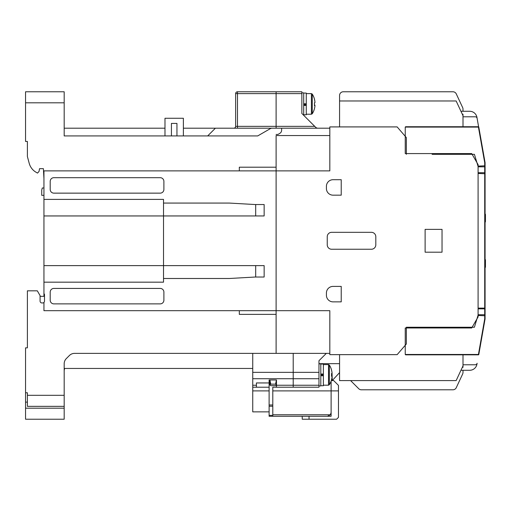 <?xml version="1.0" encoding="UTF-8"?>
<svg xmlns="http://www.w3.org/2000/svg" width="511" height="511" viewBox="0 0 511 511"><rect width="100%" height="100%" fill="white"/><g stroke="black" fill="none" stroke-linecap="round" stroke-linejoin="round"><path stroke-width="0.77" d="M477.108 118.316L478.603 126.773L477.108 118.316A1.84 1.84 0 0 0 475.3 116.795L463.004 116.795L463.004 126.728L463.004 115.69L456.144 100.974L339.572 100.974L339.572 95.455A3.679 3.679 0 0 1 343.251 91.776L452.944 91.776L343.251 91.776M361.328 389.791L452.944 389.791L361.328 389.791A3.679 3.679 0 0 1 358.728 388.711L350.61 380.593M452.944 389.791A3.679 3.679 0 0 0 456.278 387.664L462.659 373.975A3.679 3.679 0 0 0 463.004 372.417L463.004 370.29M463.004 109.15L463.004 111.277L463.004 109.15A3.679 3.679 0 0 0 462.659 107.591L456.278 93.903A3.679 3.679 0 0 0 452.944 91.776M462.659 107.591L456.278 93.903M406.347 154.322L406.347 137.58L397.149 126.913L329.819 126.913L329.819 170.878L276.106 170.878L276.106 310.688L329.819 310.688L329.819 354.653L397.149 354.653L406.347 343.986L406.347 327.244L474.412 327.244L478.092 315.102L478.092 166.465L474.412 154.322L432.102 154.322M463.004 154.322L463.004 153.587L463.004 154.322M406.347 327.244L432.102 327.244M329.819 135.556L276.106 135.556L276.106 167.199L276.106 135.556M25.55 408.187L64.182 408.187L64.182 419.224L25.55 419.224L25.55 392.767L27.39 392.767L27.39 395.31L64.182 395.31L64.182 363.775A7.358 7.358 0 0 1 66.334 358.569L69.387 355.522A7.358 7.358 0 0 1 74.587 353.369L276.106 353.369L276.106 314.367L276.106 353.369L329.819 353.369M276.106 134.457L277.946 134.457L279.785 133.39A3.679 3.679 0 0 0 281.625 130.203L281.625 128.197L329.819 128.197M276.106 91.776L237.474 91.776L276.106 91.776L276.106 93.615L276.106 91.776L301.86 91.776L301.86 113.48L316.034 127.661L317.337 128.197M339.572 354.653L339.572 380.593L456.144 380.593L463.004 365.876L463.004 354.838L463.004 364.771L475.3 364.771A1.84 1.84 0 0 0 477.108 363.251L476.942 364.209A7.358 7.358 0 0 1 469.698 370.29L460.948 370.29M318.966 363.666L339.572 363.666L318.966 363.666L318.966 360.728L318.966 372.347L293.212 372.347L293.212 353.369L293.212 387.217L276.47 387.217L276.47 379.967L276.47 385.007M463.004 327.979L463.004 327.244L463.004 327.979M276.106 128.197L276.106 126.358L276.106 128.197M301.86 93.615L276.106 93.615L276.106 126.358L314.738 126.358M339.572 126.913L339.572 100.974M318.966 372.347L318.966 387.217L272.791 387.217L272.791 404.98L269.112 404.98L269.112 387.217L252.741 387.217L252.741 411.866L269.112 411.866M318.966 360.728L326.325 353.369M318.966 387.217L293.212 387.217L293.212 385.243L276.47 385.243M425.114 252.191L442.034 252.191L442.034 229.375L425.114 229.375L425.114 252.191M326.414 295.237A6.624 6.624 0 0 0 333.038 301.86L341.227 301.86L341.227 286.403L333.038 286.403A6.624 6.624 0 0 0 326.414 293.027L326.414 295.237M333.038 179.706A6.624 6.624 0 0 0 326.414 186.33L326.414 188.54A6.624 6.624 0 0 0 333.038 195.164L341.227 195.164L341.227 179.706L333.038 179.706M375.809 236.734A4.414 4.414 0 0 0 371.395 232.32L331.658 232.32A4.414 4.414 0 0 0 327.244 236.734L327.244 244.833A4.414 4.414 0 0 0 331.658 249.247L371.395 249.247A4.414 4.414 0 0 0 375.809 244.833L375.809 236.734M485.45 259.914L485.08 259.09L485.45 259.914L485.45 267.087L485.45 259.914L485.45 267.087L485.08 267.911L485.45 267.087M485.45 214.479L485.08 213.655L485.45 214.479L485.45 221.653L485.45 214.479L485.45 221.653L485.08 222.477L485.45 221.653M485.08 162.6L485.067 318.966M40.082 296.342L43.946 296.342L43.946 293.467L44.495 294.419L44.495 301.12A1.84 1.84 0 0 1 43.946 302.435L43.946 310.688L276.106 310.688L276.106 170.878L43.946 170.878L43.946 293.467M27.39 296.342L27.39 347.85L27.39 290.823L37.322 290.823L40.082 295.601L40.082 301.12A1.84 1.84 0 0 0 41.921 302.959L42.656 302.959A1.84 1.84 0 0 0 43.946 302.435M183.385 128.197L215.399 128.197L207.67 135.926L183.385 135.926L183.385 118.265L164.989 118.265L164.989 135.926L64.182 135.926L64.182 102.813L25.55 102.813L25.55 91.776L64.182 91.776L64.182 102.813M215.399 128.197L272.076 128.197A3.679 3.679 0 0 0 270.236 128.695L257.71 135.926L64.182 135.926M171.428 135.926L171.428 123.419L176.947 123.419L176.947 135.926M281.625 128.197L272.076 128.197M64.182 128.197L164.989 128.197M264.149 215.949L264.149 204.541L264.149 215.949L163.52 215.949L163.52 199.392L43.946 199.392M163.89 189.46L163.89 181.367A3.679 3.679 0 0 0 160.211 177.687L53.879 177.687A3.679 3.679 0 0 0 50.199 181.367L50.199 189.46A3.679 3.679 0 0 0 53.879 193.139L160.211 193.139A3.679 3.679 0 0 0 163.89 189.46M163.89 300.2L163.89 292.107A3.679 3.679 0 0 0 160.211 288.428L53.879 288.428A3.679 3.679 0 0 0 50.199 292.107L50.199 300.2A3.679 3.679 0 0 0 53.879 303.879L160.211 303.879A3.679 3.679 0 0 0 163.89 300.2M43.946 215.949L163.52 215.949L163.52 265.618L43.946 265.618M264.149 265.618L163.52 265.618L163.52 278.495L229.375 278.495L255.13 277.026L264.149 277.026L264.149 265.618L264.149 277.026M163.52 278.495L163.52 282.174L43.946 282.174M264.149 204.541L255.13 204.541L229.375 203.071L163.52 203.071M25.55 102.813L25.55 141.445L27.39 141.445L27.39 156.532L29.21 163.316A14.717 14.717 0 0 0 36.064 172.252L37.507 173.088L39.047 171.428L39.532 168.668L43.397 168.668L43.946 178.607M43.946 187.984L42.292 187.984L41.736 190.047L41.736 195.343L43.946 195.343M25.55 392.767L25.55 347.85L27.39 347.85M64.182 408.187L64.182 406.347L27.39 406.347L27.39 395.31M331.109 381.168L331.109 416.28L269.112 416.28L269.112 404.98M332.041 372.864L332.214 380.593L339.572 372.621M301.675 416.28L302.225 416.28L302.225 419.224L336.628 419.224L338.467 417.385L338.467 390.896L272.791 390.896M252.741 353.369L252.741 387.217L256.42 387.217L256.42 382.943L269.112 382.943L269.112 379.967L276.47 379.967M272.791 404.98L272.791 416.28L275.921 416.28M269.112 390.896L252.741 390.896M331.109 390.896L331.109 412.601L330.4 414.772L272.791 414.772M252.741 372.347L293.212 372.347L293.212 385.243L318.966 385.243M64.182 395.31L64.182 406.347M252.741 368.45L64.182 368.45M64.182 371.133A7.358 7.358 0 0 1 64.686 368.45M25.55 402.119L27.39 402.119M233.795 128.197A1.84 1.84 0 0 0 235.635 126.358L235.635 93.615A1.84 1.84 0 0 1 237.474 91.776L237.474 126.358L276.106 126.358L276.106 93.615L235.635 93.615M239.314 170.878L239.314 167.199L276.106 167.199L276.106 170.878M276.106 310.688L276.106 314.367L239.314 314.367L239.314 310.688M327.43 416.28L330.4 414.772M272.791 406.232L269.112 406.232M269.112 382.943L269.112 387.217M255.685 204.541L255.685 215.949M255.685 277.026L255.685 265.618M252.741 378.721L318.966 378.721L318.966 385.926L320.806 385.926L320.806 363.851L318.966 363.851M276.425 379.967L275.57 384.163L270.753 384.163L269.897 379.967M270.753 384.163L269.846 384.924L270.753 385.684L275.57 385.684L276.47 384.924L275.57 384.163M269.846 384.924L269.846 379.967M320.806 374.442L323.38 374.442M320.806 375.336L323.38 375.336M320.806 364.036L323.38 364.036L323.38 385.741L320.806 385.741M323.38 375.745L320.806 375.745M323.38 374.039L320.806 374.039M332.041 373.528L332.041 372.813A18.345 18.345 0 0 0 331.518 370.085L331.569 370.06A18.396 18.396 0 0 0 329.359 365.052L329.359 384.732A18.396 18.396 0 0 0 331.569 379.718L331.518 379.699A18.345 18.345 0 0 0 332.041 376.971L332.041 376.249L331.518 376.249A18.038 16.148 -90 0 0 331.518 373.528L332.041 373.528L331.518 373.528M301.86 104.576L301.86 113.48M301.86 92.881L303.7 92.881L303.7 114.956L303.33 114.956M303.7 103.81L306.274 103.81L303.7 103.714M303.7 104.704L306.274 104.704M303.7 93.066L306.274 93.066L306.274 114.771L303.7 114.771M306.274 105.413L303.7 105.413M314.444 99.153A18.345 18.313 180 0 1 314.936 101.759L314.936 101.925A18.345 18.313 -0 0 0 314.412 99.198A18.038 0.965 -26.5 0 0 314.457 99.083A18.396 18.396 0 0 0 312.253 94.075L312.253 113.755A18.396 18.396 0 0 0 314.457 108.754A18.038 0.965 -153.5 0 1 314.412 108.798A18.345 18.313 -0 0 0 314.936 106.071L314.936 105.151A18.345 1.092 0 0 0 314.444 104.998M314.444 102.839A18.038 16.116 -83.2 0 1 314.457 103.918M314.936 101.925L314.936 102.679A18.345 1.092 180 0 1 314.412 102.845A18.038 16.116 -96.8 0 1 314.412 105.56A18.345 1.092 0 0 0 314.936 105.4L314.425 105.4M314.437 105.157L314.936 105.151M309.034 419.224L309.034 416.28M338.467 390.896L338.467 385.377L333.683 380.593L331.307 380.593M462.321 367.345L463.004 367.345L463.004 365.876M477.108 363.251L476.942 364.209M463.004 115.69L463.004 114.221L462.321 114.221M478.603 126.773L476.942 117.358A7.358 7.358 0 0 0 469.698 111.277L460.948 111.277M478.092 308.848L484.715 308.848L484.715 308.114L478.092 308.114L478.092 173.453L485.08 173.753L485.08 315.919M478.092 166.829L484.715 166.829L484.715 162.722L478.43 127.098L405.242 127.098L405.613 126.728L405.242 127.098L405.242 153.587L471.717 153.587L478.092 164.625L478.092 166.465M485.08 165.647L485.08 170.693L485.08 165.794L478.092 166.094M468.159 153.587L468.159 154.322M477.728 163.993L477.344 163.993M478.092 315.102L478.092 316.941L471.717 327.979L405.242 327.979L405.242 354.468L405.613 354.838L478.43 354.838L405.613 354.838L405.242 354.468L478.43 354.468L484.715 318.845L484.715 314.738L485.08 315.038M405.613 126.728L478.43 126.728L405.613 126.728M478.794 127.035L478.43 126.728A0.37 0.37 0 0 1 478.794 127.035L485.08 162.658A0.37 0.37 0 0 1 485.08 162.722A0.37 0.37 0 0 0 485.08 162.658L484.715 162.722L485.08 162.722M485.08 307.667L485.08 173.753M478.092 315.472L485.08 315.772L485.08 310.873M485.08 165.794L485.08 173.018L484.715 172.718L484.715 166.829L485.08 166.529M485.08 318.909L484.715 318.845L485.08 318.845A0.37 0.37 0 0 1 485.08 318.909L478.794 354.532A0.37 0.37 0 0 1 478.43 354.838L478.794 354.532M468.159 327.979L468.159 327.244M477.728 317.574L477.344 317.574M478.092 172.718L484.715 172.718L484.715 308.114L485.08 307.814M478.092 314.738L484.715 314.738L484.715 308.848L485.08 308.548M256.42 385.243L252.741 385.243M272.791 415.366L269.112 415.366M237.474 128.197L237.474 126.358L235.635 126.358M323.016 375.336L323.016 374.442M323.38 364.586L328.522 364.586L328.522 385.192L329.359 384.732M305.904 104.704L305.904 103.81M306.274 93.615L311.41 93.615L311.41 114.221L312.253 113.755M269.112 380.408L269.846 380.408M323.38 385.192L328.522 385.192M328.522 364.586L329.359 365.052M306.274 114.221L311.41 114.221M311.41 93.615L312.253 94.075"/></g></svg>
